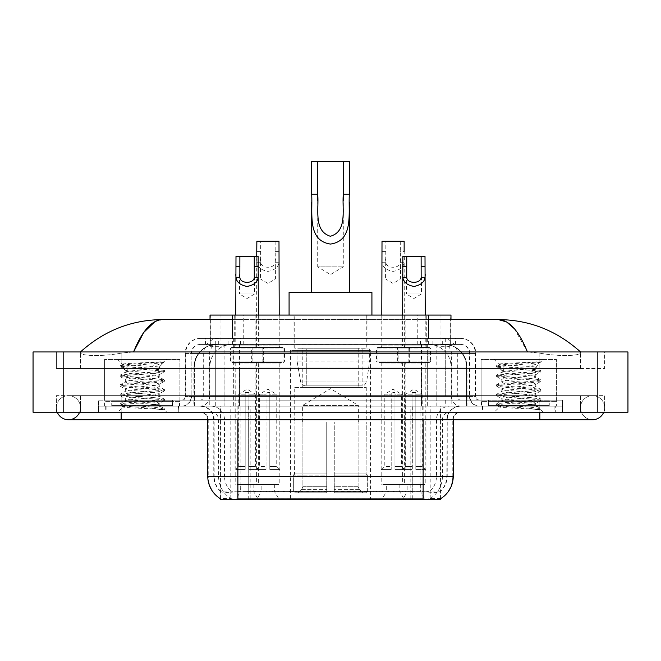 <?xml version="1.0" encoding="UTF-8"?>
<svg xmlns="http://www.w3.org/2000/svg" width="661" height="661" viewBox="0 0 661 661"><rect width="100%" height="100%" fill="white"/><g stroke="black" fill="none" stroke-linecap="round" stroke-linejoin="round"><path stroke-width="0.5" stroke-dasharray="3.31 2.48" d="M370.408 350.454L290.592 350.454L370.408 350.454L370.408 499.559L290.592 499.559L370.408 499.559M290.592 350.454L290.592 499.559M386.297 484.496L399.855 484.496L386.297 484.496L386.297 492.024L399.855 492.024L404.375 499.559L381.785 499.559L404.375 499.559M399.855 484.496L399.855 492.024L386.297 492.024L381.785 499.559M261.145 484.496L274.703 484.496L261.145 484.496L261.145 492.024L274.703 492.024L279.215 499.559L256.625 499.559L279.215 499.559M274.703 484.496L274.703 492.024L261.145 492.024L256.625 499.559M407.159 484.496L420.71 484.496L407.159 484.496L407.159 492.024L420.71 492.024L425.23 499.559L402.64 499.559L425.23 499.559M420.71 484.496L420.71 492.024L407.159 492.024L402.64 499.559M240.29 484.496L253.841 484.496L240.29 484.496L240.29 492.024L253.841 492.024L258.36 499.559L235.77 499.559L258.36 499.559M253.841 484.496L253.841 492.024L240.29 492.024L235.77 499.559M405.127 315.066L381.025 315.066L405.127 315.066L405.127 347.446L381.025 347.446L405.127 347.446M381.025 315.066L381.025 347.446M279.975 315.066L255.873 315.066L279.975 315.066L279.975 347.446L255.873 347.446L279.975 347.446M255.873 315.066L255.873 347.446M426.75 315.066L401.12 315.066L426.75 315.066L426.75 347.446L401.12 347.446L426.742 347.446A1.504 1.504 0 0 1 425.23 345.934L402.64 345.934A1.504 1.504 0 0 1 401.136 347.446M401.12 315.066L401.12 347.446M259.88 315.066L234.25 315.066L259.88 315.066L259.88 347.446L234.25 347.446L259.88 347.446M234.25 315.066L234.25 347.446L259.864 347.446L234.258 347.446A1.504 1.504 0 0 0 235.77 345.934L258.36 345.934A1.504 1.504 0 0 0 259.864 347.446M408.134 347.446L408.134 362.501L378.018 362.501A1.504 1.504 0 0 1 376.514 360.997L409.646 360.997L376.514 360.997L376.514 348.95A1.504 1.504 0 0 1 378.018 347.446L378.018 362.501L408.134 362.501A1.504 1.504 0 0 0 409.646 360.997L409.646 348.95A1.504 1.504 0 0 0 408.134 347.446L378.018 347.446L408.134 347.446M282.982 347.446L282.982 362.501L252.866 362.501A1.504 1.504 0 0 1 251.354 360.997L284.486 360.997L251.354 360.997L251.354 348.95A1.504 1.504 0 0 1 252.866 347.446L252.866 362.501L282.982 362.501A1.504 1.504 0 0 0 284.486 360.997L284.486 348.95A1.504 1.504 0 0 0 282.982 347.446L252.866 347.446L282.982 347.446M428.997 347.446L428.997 362.501L398.872 362.501L428.997 362.501A1.504 1.504 0 0 0 430.501 360.997L397.368 360.997L430.501 360.997L430.501 348.95A1.504 1.504 0 0 0 428.997 347.446L398.872 347.446L398.872 362.501L428.997 362.501L398.872 362.501A1.504 1.504 0 0 1 397.368 360.997L397.368 348.95A1.504 1.504 0 0 1 398.872 347.446L428.997 347.446M262.128 347.446L262.128 362.501L232.003 362.501L262.128 362.501A1.504 1.504 0 0 0 263.632 360.997L230.499 360.997L263.632 360.997L263.632 348.95A1.504 1.504 0 0 0 262.128 347.446L232.003 347.446L232.003 362.501L262.128 362.501L232.003 362.501A1.504 1.504 0 0 1 230.499 360.997L230.499 348.95A1.504 1.504 0 0 1 232.003 347.446L262.128 347.446M404.375 362.501L381.785 362.501L404.375 362.501L404.375 484.496L381.785 484.496L404.375 484.496M381.785 362.501L381.785 484.496M279.215 362.501L256.625 362.501L279.215 362.501L279.215 484.496L256.625 484.496L279.215 484.496M256.625 362.501L256.625 484.496M425.23 362.501L402.64 362.501L425.23 362.501L425.23 484.496L402.64 484.496L425.23 484.496M402.64 362.501L402.64 484.496M258.36 362.501L235.77 362.501L258.36 362.501L258.36 484.496L235.77 484.496L258.36 484.496M235.77 362.501L235.77 484.496M443.828 344.431L436.491 344.431L447.745 344.703C450.579 345.554 451.537 346.091 450.628 346.314L440.011 346.314L433.955 345.017L421.487 344.464L239.513 344.464L227.045 345.017L220.989 346.314L210.372 346.314L210.024 319.577M450.976 315.066L210.024 315.066M446.456 344.521A22.59 22.59 0 0 1 467.013 367.02L467.013 406.176L193.987 406.176L467.013 406.176M210.024 346.174L214.544 344.521L224.509 344.431L217.172 344.431M214.544 344.521A22.59 22.59 0 0 0 193.987 367.02L194.45 367.02L194.45 406.176M440.441 499.559L220.559 499.559M220.559 498.815L220.559 406.176L440.441 406.176L220.559 406.176M367.02 315.066L293.98 315.066L367.02 315.066L367.02 350.454L293.98 350.454L367.02 350.454M293.98 315.066L293.98 350.454M450.976 319.577L450.628 346.314L450.628 315.066M224.509 344.431L436.491 344.431M580.507 407.688A12.047 12.047 0 0 1 592.553 395.642A12.047 12.047 0 0 1 603.724 412.208A12.047 12.047 0 0 0 604.608 407.688A12.047 12.047 0 0 1 603.724 412.208A12.047 12.047 0 0 0 592.553 395.642A12.047 12.047 0 0 0 580.507 407.688A12.047 12.047 0 0 0 592.553 419.735A12.047 12.047 0 0 1 580.507 407.688A12.047 12.047 0 0 0 592.553 419.735A12.047 12.047 0 0 1 580.507 407.688M80.493 407.688A12.047 12.047 0 0 0 68.447 395.642A12.047 12.047 0 0 0 57.276 412.208A12.047 12.047 0 0 1 56.392 407.688A12.047 12.047 0 0 0 57.276 412.208A12.047 12.047 0 0 1 68.447 395.642A12.047 12.047 0 0 1 80.493 407.688A12.047 12.047 0 0 1 68.447 419.735A12.047 12.047 0 0 0 80.493 407.688A12.047 12.047 0 0 1 79.609 412.208A12.047 12.047 0 0 0 80.493 407.688M481.109 406.176L481.109 359.493L481.109 400.153L556.413 400.153L556.413 359.493L481.109 359.493L556.413 359.493L481.109 359.493L556.413 359.493L556.413 406.176L481.109 406.176L556.413 406.176M104.587 406.176L104.587 359.493L104.587 400.153L179.891 400.153L179.891 359.493L104.587 359.493L179.891 359.493L104.587 359.493L179.891 359.493L179.891 406.176L104.587 406.176L179.891 406.176M216.502 344.431L444.341 344.431L216.502 344.431A22.59 22.59 0 0 0 193.913 367.02L224.038 367.02L224.038 406.176L193.913 406.176L466.939 406.176L224.038 406.176M444.341 344.431A22.59 22.59 0 0 1 466.939 367.02L466.939 406.176M428.386 319.577L232.614 319.577M580.507 351.958C556.917 330.665 529.527 319.866 498.328 319.577L162.672 319.577C131.589 319.825 104.19 330.616 80.493 351.958L80.493 352.644C79.841 355.618 99.497 357.064 121.153 353.164L133.572 351.958L527.428 351.958L539.847 353.164C561.404 357.047 581.159 355.635 580.507 352.644L580.507 351.958L580.507 352.644C581.159 355.618 561.503 357.064 539.847 353.164L527.428 351.958L133.572 351.958L121.153 353.164C99.596 357.047 79.841 355.635 80.493 352.644L80.493 351.958M539.847 412.208L539.847 395.642L539.847 412.208L539.847 395.642L121.153 395.642L539.847 395.642L539.847 412.208L121.153 412.208L562.437 412.208L80.493 412.208L604.608 412.208L56.392 412.208L562.437 412.208L539.847 412.208L539.847 406.176L562.437 406.176L562.437 412.208L562.437 406.176L121.153 406.176L562.437 406.176L562.437 412.208L562.437 406.176L98.563 406.176L98.563 412.208L98.563 406.176L539.847 406.176L98.563 406.176L98.563 412.208L98.563 406.176L562.437 406.176L539.847 406.176L539.847 412.208L539.847 395.642L604.608 395.642L604.608 412.208L604.608 395.642L56.392 395.642L56.392 412.208L56.392 395.642L539.847 395.642L539.847 419.735L539.847 407.688L539.847 419.735L121.153 419.735L121.153 395.642L80.493 395.642L121.153 395.642L121.153 412.208M627.95 351.958L627.95 412.208L33.05 412.208L33.05 351.958L627.95 351.958M121.153 351.958L539.847 351.958L121.153 351.958L121.153 368.532L604.608 368.532L604.608 351.958L539.847 351.958L604.608 351.958L604.608 368.532L56.392 368.532L56.392 351.958L56.392 368.532L539.847 368.532L80.493 368.532L121.153 368.532L121.153 351.958M580.507 395.642L580.507 412.208L580.507 395.642M80.493 395.642L80.493 412.208L80.493 395.642M580.507 368.532L539.847 368.532L580.507 368.532L580.507 352.644L580.507 368.532M80.493 368.532L80.493 352.644L80.493 368.532M514.398 328.74L527.428 351.958M154.856 321.7L162.672 319.577M178.759 406.176L105.719 406.176L178.759 406.176L178.759 412.208L105.719 412.208L178.759 412.208M105.719 406.176L105.719 412.208M555.281 406.176L482.241 406.176L555.281 406.176L555.281 412.208L482.241 412.208L555.281 412.208M482.241 406.176L482.241 412.208M179.519 401.665L104.967 401.665L179.519 401.665L179.519 406.176L104.967 406.176L179.519 406.176M104.967 401.665L104.967 406.176M556.033 401.665L481.481 401.665L556.033 401.665L556.033 406.176L481.481 406.176L556.033 406.176M481.481 401.665L481.481 406.176M423.123 498.948C432.558 499.708 438.251 499.708 440.218 498.948L440.135 498.468L430.212 498.576C427.246 499.229 421.429 499.328 412.77 498.873L248.23 498.873C239.596 499.328 233.779 499.229 230.788 498.576L220.865 498.468L220.782 498.948C222.732 499.708 228.433 499.708 237.877 498.948M412.77 498.873L412.77 476.209L208.215 476.209A26.357 25.953 -90 0 0 220.559 498.65L220.782 491.569C222.732 492.676 228.433 492.676 237.877 491.569L423.123 491.569C432.558 492.676 438.251 492.676 440.218 491.569A20.334 20.334 0 0 0 447.224 476.209L248.23 476.209L248.23 498.873M440.218 498.948L440.441 491.123A20.334 20.02 90 0 0 446.853 476.209L447.224 419.735A13.559 13.559 0 0 1 460.775 406.176L200.225 406.176L460.775 406.176M220.782 491.569A20.334 20.334 0 0 1 213.776 476.209L213.776 419.735L453.248 419.735A7.527 7.527 0 0 1 460.775 412.208L200.225 412.208L460.775 412.208M488.264 406.176L549.258 406.176L488.264 406.176L488.264 401.665L549.258 401.665L488.264 401.665M549.258 406.176L549.258 401.665M111.742 406.176L172.736 406.176L111.742 406.176L111.742 401.665L172.736 401.665L111.742 401.665M172.736 406.176L172.736 401.665M440.441 491.123L430.212 490.999C427.246 491.974 421.429 492.123 412.77 491.453L248.23 491.453C239.588 492.123 233.771 491.974 230.788 490.999L220.559 491.131A20.334 20.02 -90 0 1 214.147 476.209L237.877 476.209L237.877 419.735L213.776 419.735C212.974 411.506 208.455 406.986 200.225 406.176M205.497 338.407L455.503 338.407L205.497 338.407L205.497 344.431L455.503 344.431L205.497 344.431M460.775 344.431L200.225 344.431L460.775 344.431A9.039 9.039 0 0 1 469.814 353.47L469.814 396.393L185.163 396.393A3.768 3.768 0 0 1 181.395 400.153L479.605 400.153L181.395 400.153M200.225 338.407L460.775 338.407L200.225 338.407A15.063 15.063 0 0 0 185.163 353.47L469.814 353.47L191.186 353.47L191.186 396.393A9.791 9.791 0 0 1 181.395 406.176L479.605 406.176L181.395 406.176M460.775 338.407A15.063 15.063 0 0 1 475.837 353.47L475.837 396.393L427.659 396.393L427.659 400.153M548.878 400.153L488.636 400.153L548.878 400.153L548.878 406.176L488.636 406.176L548.878 406.176M488.636 400.153L488.636 406.176M172.364 400.153L112.122 400.153L172.364 400.153L172.364 406.176L112.122 406.176L172.364 406.176M112.122 400.153L112.122 406.176M98.563 400.153L121.153 400.153L98.563 400.153L98.563 406.176L98.563 400.153M539.847 400.153L121.153 400.153L562.437 400.153L539.847 400.153L539.847 406.176L539.847 400.153M562.437 400.153L562.437 406.176L562.437 400.153M106.099 406.176L178.387 406.176L106.099 406.176L106.099 412.208L178.387 412.208L106.099 412.208M178.387 406.176L178.387 412.208M173.116 406.176L111.362 406.176L173.116 406.176A0.752 0.752 0 0 1 172.364 405.424L112.122 405.424L172.364 405.424L172.364 400.913A0.752 0.752 0 0 1 173.116 400.153L111.362 400.153L173.116 400.153M111.362 406.176A0.752 0.752 0 0 0 112.122 405.424L112.122 400.913A0.752 0.752 0 0 0 111.362 400.153M179.891 400.153L104.587 400.153M153.393 404.672C142.941 405.433 122.83 406.193 123.02 406.87C121.103 407.944 163.713 408.919 164.407 409.853L153.344 408.341L131.142 406.746L120.038 405.152L123.012 404.35L153.344 401.962L164.3 400.533L159.26 403.359L159.26 404.672L153.393 404.672L159.26 403.359C160.309 401.764 124.177 400.169 125.218 398.575C124.177 396.98 160.309 395.385 159.26 393.791C160.309 392.204 124.177 390.601 125.218 389.015C124.177 387.42 160.309 385.817 159.26 384.231C160.309 382.636 124.177 381.042 125.218 379.447C124.177 377.852 160.309 376.258 159.26 374.663L159.26 377.059L164.3 379.885L153.344 378.447L123.012 376.059L120.186 375.101L161.466 371.275L164.44 370.482L153.344 368.888L123.012 366.5L120.038 365.698L131.142 364.104L164.44 361.848L166.795 359.493L117.691 359.493L166.795 359.493M164.3 400.533L161.466 399.575L131.142 397.178L120.038 395.584L123.012 394.791L153.344 392.394L164.44 390.808L161.466 390.007L131.142 387.619L120.186 386.181L123.012 385.223L153.344 382.835L164.3 381.405L159.26 384.231L159.26 386.619C160.309 385.033 124.177 383.43 125.218 381.835C124.177 380.249 160.309 378.646 159.26 377.059C160.309 375.465 124.177 373.87 125.218 372.275L120.186 375.101M164.3 381.405L161.466 380.447L131.142 378.051L120.038 376.456L123.012 375.663L153.344 373.275L164.3 371.837L159.26 374.663C160.309 373.077 124.177 371.474 125.218 369.887L125.218 372.275C124.177 370.681 160.309 369.086 159.26 367.491L158.417 367.02C153.782 366.02 121.88 365.145 122.483 364.285L117.691 359.493M164.3 371.837L161.466 370.879L131.142 368.491L120.186 367.053L125.218 369.887C127.094 368.954 134.439 367.995 147.271 367.02L159.26 367.02L159.26 367.491L158.417 367.02L159.26 367.02L163.804 362.476C161.912 363.847 156.401 365.359 147.271 367.02M164.3 390.965L159.26 393.791L159.26 396.187C160.309 394.592 124.177 392.989 125.218 391.403C124.177 389.808 160.309 388.214 159.26 386.619L164.3 389.445L153.344 388.015L123.012 385.627L120.038 384.826L131.142 383.231L161.466 380.843L164.3 379.885M120.186 376.621L125.408 379.662L125.218 381.835L120.186 384.669M120.186 405.309L123.07 406.986L117.691 412.208L166.795 412.208L164.44 409.853L158.863 409.853C161.648 408.977 162.623 408.093 161.805 407.209L155.285 404.672C146.246 403.483 124.334 402.194 125.218 400.963C124.177 399.376 160.309 397.773 159.26 396.187L164.3 399.013L153.344 397.575L123.012 395.187L120.038 394.394L131.142 392.799L161.466 390.403L164.3 389.445M120.186 386.181L125.408 389.23L125.218 391.403L120.186 394.229M155.285 404.672L159.26 404.672L161.185 406.763L164.3 408.572L153.344 407.143L123.012 404.755L120.186 403.797L131.142 402.359L161.466 399.971L164.3 399.013M120.186 395.749L125.408 398.79L125.218 400.963L120.186 403.797M166.795 412.208L117.691 412.208M160.491 361.848C149.741 362.608 120.674 363.426 122.483 364.285L120.186 365.541M158.863 409.853L164.3 408.572M120.186 367.053L123.012 366.095L153.344 363.707L164.3 362.278M482.613 406.176L554.901 406.176L482.613 406.176L482.613 412.208L554.901 412.208L482.613 412.208M554.901 406.176L554.901 412.208M549.638 406.176L487.884 406.176L549.638 406.176A0.752 0.752 0 0 1 548.878 405.424L488.636 405.424L548.878 405.424L548.878 400.913A0.752 0.752 0 0 1 549.638 400.153L487.884 400.153L549.638 400.153M487.884 406.176A0.752 0.752 0 0 0 488.636 405.424L488.636 400.913A0.752 0.752 0 0 0 487.884 400.153M556.413 400.153L481.109 400.153M529.915 404.672C519.463 405.433 499.352 406.193 499.542 406.87C497.626 407.944 540.235 408.919 540.921 409.853L529.858 408.341L507.656 406.746L496.56 405.152L499.534 404.35L529.858 401.962L540.814 400.533L535.782 403.359L535.782 404.672L529.915 404.672L535.782 403.359C536.823 401.764 500.691 400.169 501.74 398.575C500.691 396.98 536.823 395.385 535.782 393.791C536.823 392.204 500.691 390.601 501.74 389.015C500.691 387.42 536.823 385.817 535.782 384.231C536.823 382.636 500.691 381.042 501.74 379.447C500.691 377.852 536.823 376.258 535.782 374.663L535.782 377.059L540.814 379.885L529.858 378.447L499.534 376.059L496.7 375.101L537.988 371.275L540.962 370.482L529.858 368.888L499.534 366.5L496.56 365.698L507.656 364.104L540.962 361.848L543.309 359.493L494.205 359.493L543.309 359.493M540.814 400.533L537.988 399.575L507.656 397.178L496.56 395.584L499.534 394.791L529.858 392.394L540.962 390.808L537.988 390.007L507.656 387.619L496.7 386.181L499.534 385.223L529.858 382.835L540.814 381.405L535.782 384.231L535.782 386.619C536.823 385.033 500.691 383.43 501.74 381.835C500.691 380.249 536.823 378.646 535.782 377.059C536.823 375.465 500.691 373.87 501.74 372.275L496.7 375.101M540.814 381.405L537.988 380.447L507.656 378.051L496.56 376.456L499.534 375.663L529.858 373.275L540.814 371.837L535.782 374.663C536.823 373.077 500.691 371.474 501.74 369.887L501.74 372.275C500.691 370.681 536.823 369.086 535.782 367.491L534.931 367.02C530.304 366.02 498.402 365.145 499.005 364.285L494.205 359.493M540.814 371.837L537.988 370.879L507.656 368.491L496.7 367.053L501.74 369.887C503.608 368.954 510.961 367.995 523.785 367.02L535.782 367.02L535.782 367.491L534.931 367.02L535.782 367.02L540.326 362.476C538.434 363.847 532.915 365.359 523.785 367.02M540.814 390.965L535.782 393.791L535.782 396.187C536.823 394.592 500.691 392.989 501.74 391.403C500.691 389.808 536.823 388.214 535.782 386.619L540.814 389.445L529.858 388.015L499.534 385.627L496.56 384.826L507.656 383.231L537.988 380.843L540.814 379.885M496.7 376.621L501.93 379.662L501.74 381.835L496.7 384.669M540.921 409.853L535.385 409.853C538.161 408.977 539.145 408.093 538.318 407.209L531.808 404.672C522.768 403.483 500.848 402.194 501.74 400.963C500.691 399.376 536.823 397.773 535.782 396.187L540.814 399.013L529.858 397.575L499.534 395.187L496.56 394.394L507.656 392.799L537.988 390.403L540.814 389.445M496.7 386.181L501.93 389.23L501.74 391.403L496.7 394.229M531.808 404.672L535.782 404.672L537.707 406.763L540.814 408.572L529.858 407.143L499.534 404.755L496.7 403.797L507.656 402.359L537.988 399.971L540.814 399.013M496.7 395.749L501.93 398.79L501.74 400.963L496.7 403.797M535.385 409.853L540.962 408.738L540.962 409.853L543.309 412.208L494.205 412.208L543.309 412.208M496.7 405.309L499.592 406.986L494.205 412.208M537.005 361.848C526.255 362.608 497.188 363.426 499.005 364.285L496.7 365.541M496.7 367.053L499.534 366.095L529.858 363.707L540.814 362.278M239.53 274.588L239.53 293.98L254.592 293.98L247.065 298.499L239.53 293.98L254.592 293.98L254.592 274.588M260.616 362.501L233.507 362.501L260.616 362.501A1.504 1.504 0 0 0 259.112 364.013L259.112 469.434L248.949 469.434L259.112 469.434M233.507 362.501A1.504 1.504 0 0 1 235.019 364.013L235.019 469.434L245.181 469.434L245.181 392.626L245.181 394.13L238.778 394.13L238.778 466.426L235.77 469.434L245.181 469.434L245.181 394.13L245.181 466.426L238.778 466.426L245.181 466.426L245.181 469.434L235.019 469.434M258.36 315.066L258.36 345.934L235.77 345.934L235.77 315.066M258.129 256.328L235.994 256.328M258.36 469.434L248.949 469.434L258.36 469.434L255.344 466.426L248.949 466.426L255.344 466.426L255.344 394.13L248.949 394.13L248.949 466.426L248.949 392.626L245.181 392.626L245.181 394.13L238.778 394.13L247.065 389.155L255.344 394.13L248.949 394.13L248.949 392.626L245.181 392.626L248.949 392.626L248.949 469.434L248.949 392.626L245.181 392.626L245.181 469.434L235.77 469.434M248.949 466.426L248.949 469.434L248.949 466.426M406.408 274.588L406.408 293.98L421.47 293.98L413.935 298.499L406.408 293.98L421.47 293.98L421.47 274.588M427.493 362.501L400.384 362.501L427.493 362.501A1.504 1.504 0 0 0 425.981 364.013L425.981 469.434L415.819 469.434L425.981 469.434M400.384 362.501A1.504 1.504 0 0 1 401.888 364.013L401.888 469.434L412.051 469.434L412.051 392.626L412.051 394.13L405.656 394.13L405.656 466.426L402.64 469.434L412.051 469.434L412.051 394.13L412.051 466.426L405.656 466.426L412.051 466.426L412.051 469.434L401.888 469.434M425.23 315.066L425.23 345.934L402.64 345.934L402.64 315.066M425.006 256.328L402.871 256.328M425.23 469.434L415.819 469.434L425.23 469.434L422.222 466.426L415.819 466.426L422.222 466.426L422.222 394.13L415.819 394.13L415.819 466.426L415.819 392.626L412.051 392.626L412.051 394.13L405.656 394.13L413.935 389.155L422.222 394.13L415.819 394.13L415.819 392.626L412.051 392.626L415.819 392.626L415.819 469.434L415.819 392.626L412.051 392.626L412.051 469.434L402.64 469.434M415.819 466.426L415.819 469.434L415.819 466.426M275.108 241.265L275.455 278.917L260.393 278.917L267.92 283.445L275.455 278.917L260.393 278.917L260.74 241.265L278.992 241.265M275.455 259.525L275.141 262.243C274.877 268.928 260.971 268.928 260.707 262.243L260.393 259.525M254.369 362.501L281.479 362.501L254.369 362.501A1.504 1.504 0 0 1 255.873 364.013L255.873 469.434L266.036 469.434L255.873 469.434M281.479 362.501A1.504 1.504 0 0 0 279.975 364.013L279.975 469.434L269.804 469.434L269.804 394.13L276.207 394.13L276.207 466.426L279.215 469.434L269.804 469.434L269.804 392.626L269.804 394.13L269.804 392.626L266.036 392.626L266.036 469.434L256.625 469.434L266.036 469.434L266.036 392.626L269.804 392.626L269.804 469.434L279.975 469.434M256.724 256.328L256.625 345.934A1.504 1.504 0 0 1 255.121 347.446L280.727 347.446L255.121 347.446M279.215 315.066L279.215 345.934A1.504 1.504 0 0 0 280.727 347.446M276.207 466.426L269.804 466.426L276.207 466.426M256.625 469.434L259.641 466.426L266.036 466.426L266.036 469.434L266.036 392.626L269.804 392.626L266.036 392.626L266.036 466.426L259.641 466.426L259.641 394.13L266.036 394.13L259.641 394.13L267.92 389.155L276.207 394.13L269.804 394.13L269.804 469.434L279.215 469.434M256.625 259.525L256.832 262.243C257.377 267.027 261.078 270.076 267.92 271.39C274.769 270.076 278.463 267.027 279.008 262.243L279.215 259.525M256.856 241.265L260.74 241.265M400.26 241.265L400.607 278.917L385.545 278.917L393.08 283.445L400.607 278.917L385.545 278.917L385.892 241.265L404.144 241.265M400.607 259.525L400.293 262.243C400.029 268.928 386.123 268.928 385.859 262.243L385.545 259.525M379.521 362.501L406.631 362.501L379.521 362.501A1.504 1.504 0 0 1 381.025 364.013L381.025 469.434L391.196 469.434L381.025 469.434M406.631 362.501A1.504 1.504 0 0 0 405.127 364.013L405.127 469.434L394.964 469.434L394.964 394.13L401.359 394.13L401.359 466.426L404.375 469.434L394.964 469.434L394.964 392.626L394.964 394.13L394.964 392.626L391.196 392.626L391.196 469.434L381.785 469.434L391.196 469.434L391.196 392.626L394.964 392.626L394.964 469.434L405.127 469.434M381.785 315.066L381.785 345.934A1.504 1.504 0 0 1 380.273 347.446L405.879 347.446L380.273 347.446M381.785 259.525L381.992 262.243C382.537 267.027 386.231 270.076 393.08 271.39C399.922 270.076 403.623 267.027 404.168 262.243L404.375 345.934A1.504 1.504 0 0 0 405.879 347.446M404.375 259.525L404.144 251.593L400.26 251.593M401.359 466.426L394.964 466.426L401.359 466.426M381.785 469.434L384.793 466.426L391.196 466.426L391.196 469.434L391.196 392.626L394.964 392.626L391.196 392.626L391.196 466.426L384.793 466.426L384.793 394.13L391.196 394.13L384.793 394.13L393.08 389.155L401.359 394.13L394.964 394.13L394.964 469.434L404.375 469.434M382.008 241.265L385.892 241.265M317.701 200.39L317.701 266.87L343.299 266.87L317.701 266.87L330.5 274.563L343.299 266.87L343.299 200.49M311.678 194.26L311.678 202.026M311.678 292.468L349.322 292.468L311.678 292.468M349.322 194.26L349.322 202.035M302.639 421.991L302.639 405.424L358.361 405.424L330.5 388.685L302.639 405.424L358.361 405.424L358.361 421.991M358.105 486.703L358.105 421.991L358.105 486.703L359.22 489.363L362.658 492.784L334.268 492.784L366.144 492.784L334.268 492.784L334.268 491.272L367.656 491.272L334.268 491.272L334.268 475.16L367.656 475.16L334.268 475.16L334.268 473.954L366.45 473.954L334.268 473.954L334.268 492.784L366.144 492.784L367.656 491.272L367.656 475.16L366.07 473.954L366.268 421.991L366.07 473.954L367.656 475.16L367.656 491.272L366.144 492.784L362.658 492.784L359.22 489.363L358.105 486.703L334.268 486.703L334.268 492.784L334.268 421.991L334.268 486.703L358.105 486.703M326.732 421.991L334.268 421.991L326.732 421.991L326.732 473.954L294.93 473.954L326.732 473.954L326.732 421.991L326.732 486.703L326.732 421.991L334.268 421.991L334.268 473.954L334.268 421.991L326.732 421.991M302.895 421.991L302.895 486.703L301.78 489.363L298.342 492.784L326.732 492.784L326.732 486.703L326.732 492.784L294.856 492.784L326.732 492.784L326.732 491.272L326.732 492.784L294.856 492.784L293.344 491.272L326.732 491.272L293.344 491.272L293.344 475.16L326.732 475.16L326.732 491.272L326.732 475.16L293.344 475.16L294.55 473.954L326.732 473.954L326.732 475.16L326.732 473.954L294.55 473.954L294.93 421.991L294.93 473.954L293.344 475.16L293.344 491.272L294.856 492.784L298.342 492.784L301.78 489.363L302.895 486.703L302.895 421.991L294.732 421.991L302.895 421.991M294.732 387.354L366.268 387.354L294.732 387.354L294.732 421.991M366.268 387.354L366.268 421.991M302.259 348.198L358.741 348.198L302.259 348.198L302.259 387.354L358.741 387.354L302.259 387.354M358.741 348.198L358.741 387.354M294.732 315.066L366.268 315.066L294.732 315.066L294.732 348.198L366.268 348.198L294.732 348.198M366.268 315.066L366.268 348.198M371.92 315.066L289.08 315.066L371.92 315.066M289.08 292.468L371.92 292.468M366.07 421.991L358.105 421.991L366.07 421.991M311.678 161.441L349.322 161.441M369.656 348.95L297.037 348.95L369.656 348.95L369.656 360.997L297.037 360.997L297.037 348.95L297.037 360.997L300.664 381.984C301.556 384.57 303.424 385.859 306.266 385.85L306.266 385.85C303.44 385.859 301.565 384.57 300.664 381.984L297.037 360.997L369.656 360.997L366.607 381.984L300.664 381.984L366.607 381.984C364.657 385.239 363.17 386.528 362.137 385.85L306.274 385.85L362.129 385.85L362.129 348.95L306.274 348.95L306.274 385.85L306.274 348.95L362.129 348.95M306.266 385.85L362.137 385.85L306.266 385.85M210.372 346.314L210.372 315.066M213.255 344.703A22.59 22.251 -90 0 0 194.45 367.02L467.013 367.02L436.888 367.02L436.888 406.176M466.55 406.176L466.55 367.02A22.59 22.251 90 0 0 447.745 344.703M224.112 344.431L224.112 367.02L193.987 367.02L193.987 406.176M220.865 499.559L220.865 406.176M421.487 344.464L421.487 406.176M433.955 345.017A22.59 22.251 90 0 1 451.149 367.02L451.149 406.176M239.513 344.464L239.513 406.176M227.045 345.017A22.59 22.251 -90 0 0 209.851 367.02L209.851 406.176M436.888 344.431L436.888 367.02L224.112 367.02L224.112 406.176M250.18 499.559L250.18 406.176M230.16 499.559L230.16 406.176M410.82 499.559L410.82 406.176M430.84 499.559L430.84 406.176M440.135 499.559L440.135 406.176M420.115 491.371L420.115 406.176M240.885 491.371L240.885 406.176M232.614 344.48L232.614 338.407M220.989 346.314L220.989 315.066M243.24 344.48L243.24 315.066M417.76 344.48L417.76 315.066M440.011 346.314L440.011 315.066M428.386 344.48L428.386 338.407M216.618 344.431A22.59 22.251 -90 0 0 194.367 367.02L193.913 367.02L193.913 406.176M436.814 344.431L436.814 367.02L466.939 367.02L466.476 367.02L466.476 406.176M224.038 344.431L224.038 367.02L436.814 367.02L436.814 406.176M597.825 351.958L597.825 412.208M63.175 351.958L63.175 412.208M539.847 368.532L539.847 351.958L539.847 368.532M121.153 368.532L121.153 353.164L121.153 368.532M444.233 344.431A22.59 22.251 -90 0 1 466.476 367.02L451.075 367.02L451.075 406.176M428.824 344.431A22.59 22.251 90 0 1 451.075 367.02L421.412 367.02L421.412 406.176M421.412 344.431L421.412 367.02L239.439 367.02L239.439 406.176M239.439 344.431L239.439 367.02L209.777 367.02L209.777 406.176M232.019 344.431A22.59 22.251 90 0 0 209.777 367.02L194.367 367.02L194.367 406.176M430.212 498.576A26.357 25.953 90 0 0 442.432 476.209L412.77 476.209L412.77 419.735L446.853 419.735A13.559 13.352 -90 0 1 460.205 406.176M423.123 412.208L423.123 419.735L207.752 419.735L248.23 419.735L248.23 412.208M453.248 419.735L237.877 419.735L237.877 412.208M200.795 412.208A7.527 7.42 90 0 1 208.215 419.735L208.215 476.209L207.752 476.209M423.123 491.569L423.123 476.209L237.877 476.209L237.877 491.569M211.156 412.208A7.527 7.42 90 0 1 218.568 419.735L218.568 476.209A26.357 25.953 -90 0 0 230.788 498.576M440.441 498.65A26.357 25.953 90 0 0 452.785 476.209L442.432 476.209L442.432 419.735A7.527 7.42 -90 0 1 449.844 412.208M453.248 476.209L452.785 476.209L452.785 419.735A7.527 7.42 -90 0 1 460.205 412.208M230.788 490.999A20.334 20.02 -90 0 1 224.5 476.209L248.23 476.209L248.23 491.453M412.77 491.453L412.77 412.208M430.212 490.999A20.334 20.02 90 0 0 436.5 476.209L436.5 419.735A13.559 13.352 -90 0 1 449.844 406.176M211.156 406.176A13.559 13.352 90 0 1 224.5 419.735L224.5 476.209L214.147 476.209L214.147 419.735A13.559 13.352 90 0 0 200.795 406.176M423.123 476.209L447.224 476.209L447.224 419.735L423.123 419.735L423.123 476.209M248.23 406.176L248.23 476.209L248.23 419.735L412.77 419.735L412.77 406.176M237.877 406.176L237.877 419.735M423.123 406.176L423.123 419.735M410.82 498.815L410.82 491.371M250.18 498.815L250.18 491.371M430.84 498.468L430.84 490.842M440.135 498.468L440.135 490.842M230.16 498.468L230.16 490.842M220.865 498.468L220.865 490.842M228.095 344.431L228.095 338.407M427.659 338.407L427.659 353.47L475.837 353.47L445.712 353.47L445.712 344.431M233.341 338.407L233.341 396.393L191.558 396.393A9.791 9.642 90 0 1 181.915 406.176M215.288 400.153L215.288 396.393L445.712 396.393L445.712 353.47L445.712 396.393L469.814 396.393C470.392 402.334 473.656 405.598 479.605 406.176M445.712 338.407L445.712 353.47L185.163 353.47L185.163 396.393L475.837 396.393C476.036 398.657 477.292 399.913 479.605 400.153M200.225 344.431C196.284 344.612 193.499 346.496 191.847 350.074L191.186 353.47L191.186 396.393L215.288 396.393L215.288 338.407M479.085 400.153A3.768 3.71 -90 0 1 475.375 396.393L475.375 353.47A15.063 14.831 90 0 0 460.543 338.407M121.153 400.153L121.153 406.176L121.153 400.153M218.51 338.407A15.063 14.831 -90 0 0 203.679 353.47L203.679 396.393A3.768 3.71 90 0 1 199.969 400.153M200.457 338.407A15.063 14.831 -90 0 0 185.625 353.47L185.625 396.393A3.768 3.71 90 0 1 181.915 400.153M442.49 338.407A15.063 14.831 90 0 1 457.321 353.47L457.321 396.393A3.768 3.71 -90 0 0 461.031 400.153M200.457 344.431A9.039 8.899 -90 0 0 191.558 353.47L427.659 353.47L427.659 396.393L233.341 396.393L233.341 400.153M445.712 400.153L445.712 406.176M233.341 344.431L233.341 406.176M218.51 344.431A9.039 8.899 -90 0 0 209.611 353.47L209.611 396.393A9.791 9.642 90 0 1 199.969 406.176M215.288 344.431L215.288 406.176M460.543 344.431A9.039 8.899 90 0 1 469.442 353.47L469.442 396.393A9.791 9.642 -90 0 0 479.085 406.176M442.49 344.431A9.039 8.899 90 0 1 451.389 353.47L451.389 396.393A9.791 9.642 -90 0 0 461.031 406.176M427.659 344.431L427.659 406.176M205.844 344.431L205.844 338.407M218.32 344.431L218.32 338.407M240.571 344.431L240.571 338.407M420.429 344.431L420.429 338.407M442.68 344.431L442.68 338.407M455.156 344.431L455.156 338.407M432.905 344.431L432.905 338.407M172.364 400.913L112.122 400.913L172.364 400.913M548.878 400.913L488.636 400.913L548.878 400.913M259.112 364.013L235.019 364.013L259.112 364.013M230.499 348.95L263.632 348.95L230.499 348.95M425.981 364.013L401.888 364.013L425.981 364.013M397.368 348.95L430.501 348.95L397.368 348.95M255.873 364.013L279.975 364.013L255.873 364.013M284.486 348.95L251.354 348.95L284.486 348.95M279.215 345.934L256.625 345.934L279.215 345.934M256.832 262.243L260.707 262.243M275.141 262.243L279.008 262.243M275.108 251.593L278.992 251.593M256.856 251.593L260.74 251.593M381.025 364.013L405.127 364.013L381.025 364.013M409.646 348.95L376.514 348.95L409.646 348.95M404.375 345.934L381.785 345.934L404.375 345.934M381.992 262.243L385.859 262.243M400.293 262.243L404.168 262.243M382.008 251.593L385.892 251.593M302.895 486.703L326.732 486.703L302.895 486.703M359.22 489.363L334.268 489.363L359.22 489.363M301.78 489.363L326.732 489.363L301.78 489.363M440.441 498.815L440.441 406.176M539.847 395.642L592.553 395.642L539.847 395.642M121.153 395.642L68.447 395.642L121.153 395.642M121.153 419.735L68.447 419.735M539.847 419.735L592.553 419.735M207.752 419.735C207.306 415.158 204.794 412.654 200.225 412.208M455.503 344.431L455.503 338.407M164.44 409.853L164.44 408.738M120.038 403.954L120.038 405.152M164.44 399.17L164.44 400.368M120.038 394.394L120.038 395.584M164.44 389.61L164.44 390.808M120.038 384.826L120.038 386.024M164.44 380.042L164.44 381.24M120.038 375.266L120.038 376.456M164.44 370.482L164.44 371.68M120.038 365.698L120.038 366.896M159.07 367.276L164.3 370.317M496.56 403.954L496.56 405.152M540.962 399.17L540.962 400.368M496.56 394.394L496.56 395.584M540.962 389.61L540.962 390.808M496.56 384.826L496.56 386.024M540.962 380.042L540.962 381.24M496.56 375.266L496.56 376.456M540.962 370.482L540.962 371.68M496.56 365.698L496.56 366.896M535.592 367.276L540.814 370.317"/><path stroke-width="0.99" d="M210.024 319.577L210.024 315.066L450.976 315.066L450.976 319.577M440.441 498.815L440.441 499.559L220.559 499.559L220.559 498.815M57.276 412.208A12.047 12.047 0 0 0 79.609 412.208A12.047 12.047 0 0 1 57.276 412.208A12.047 12.047 0 0 0 68.447 419.735A12.047 12.047 0 0 1 57.276 412.208M603.724 412.208A12.047 12.047 0 0 1 592.553 419.735A12.047 12.047 0 0 0 603.724 412.208A12.047 12.047 0 0 1 592.553 419.735A12.047 12.047 0 0 0 603.724 412.208M527.428 351.958C518.794 330.698 509.094 319.899 498.328 319.577L428.386 319.577M232.614 319.577L162.672 319.577C151.906 319.899 142.206 330.698 133.572 351.958L143.71 332.491L154.856 321.7M63.175 351.958L627.95 351.958L627.95 412.208L33.05 412.208L33.05 351.958L63.175 351.958L63.175 412.208M577.945 349.636L580.507 351.958C556.81 330.616 529.411 319.825 498.328 319.577L506.533 321.915L514.398 328.74M83.055 349.636L80.493 351.958C104.083 330.665 131.473 319.866 162.672 319.577M220.782 498.948A26.357 26.357 0 0 1 207.752 476.209L237.877 476.209L237.877 498.948L423.123 498.948L423.123 476.209L453.248 476.209L453.248 419.735M207.752 476.209L207.752 419.735M440.218 498.948A26.357 26.357 0 0 0 453.248 476.209M239.877 256.328L239.844 277.306C240.108 283.99 254.014 283.99 254.278 277.306L254.245 256.328L235.994 256.328L235.77 315.066M254.245 256.328L258.129 256.328L258.36 315.066M258.36 274.588L258.154 277.306C257.608 282.09 253.915 285.139 247.065 286.444C240.216 285.139 236.522 282.09 235.977 277.306L235.77 274.588M406.755 256.328L406.722 277.306C406.986 283.99 420.892 283.99 421.156 277.306L421.123 256.328L402.871 256.328L402.64 315.066M421.123 256.328L425.006 256.328L425.23 315.066M425.23 274.588L425.023 277.306C424.478 282.09 420.784 285.139 413.935 286.444C407.085 285.139 403.392 282.09 402.846 277.306L402.64 274.588M279.215 315.066L278.992 241.265L256.856 241.265L256.724 256.328M404.144 251.593L404.144 241.265L382.008 241.265L381.785 315.066M317.701 161.441L349.322 161.441L349.322 194.26C348.256 213.354 353.924 240.753 330.467 244.066C307.026 240.612 312.777 213.338 311.678 194.26L311.678 161.441L317.701 161.441L317.701 200.39M311.678 194.26L317.701 194.26C319.081 209.207 313.281 230.904 330.335 236.258C347.711 231.449 341.944 209.33 343.299 194.26L343.299 161.441M349.322 194.26L343.299 194.26L343.299 200.49M311.678 202.026L311.678 292.468M349.322 202.035L349.322 292.468M371.92 315.066L371.92 292.468L289.08 292.468L289.08 315.066M420.115 499.559L420.115 498.815M240.885 499.559L240.885 498.815M232.614 338.407L232.614 315.066M428.386 338.407L428.386 315.066M539.847 412.208L539.847 419.735L592.553 419.735M121.153 412.208L121.153 419.735L539.847 419.735M597.825 351.958L597.825 412.208M237.877 419.735L237.877 476.209L423.123 476.209L423.123 419.735M258.154 277.306L254.278 277.306M239.844 277.306L235.977 277.306M239.877 266.656L235.994 266.656M258.129 266.656L254.245 266.656M425.023 277.306L421.156 277.306M406.722 277.306L402.846 277.306M406.755 266.656L402.871 266.656M425.006 266.656L421.123 266.656M121.153 419.735L68.447 419.735"/></g></svg>
